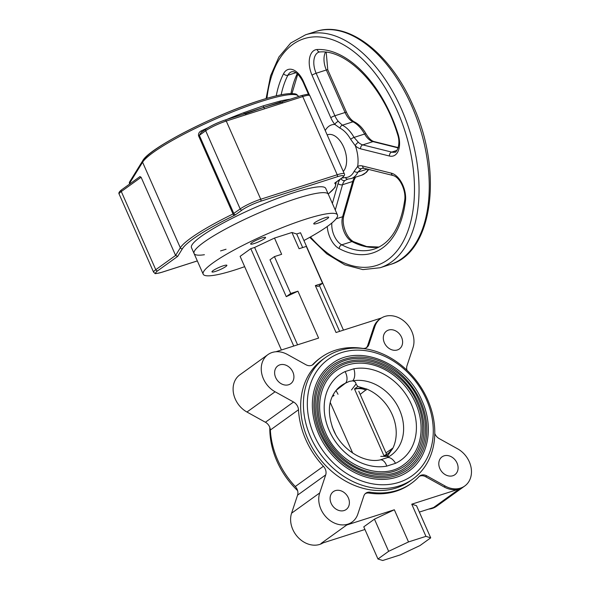 <?xml version="1.0" encoding="UTF-8"?>
<svg xmlns="http://www.w3.org/2000/svg" width="590" height="590" viewBox="0 0 590 590"><rect width="100%" height="100%" fill="white"/><g stroke="black" fill="none" stroke-linecap="round" stroke-linejoin="round"><path stroke-width="0.89" d="M354.583 389.046L355.106 389.053A19.566 16.771 -141.7 0 1 366.906 389.12L360.18 394.371M314.219 435.398A71.744 57.894 54.2 0 0 412.226 475.68A71.744 57.894 54.2 0 0 426.386 399.504A71.744 57.894 54.2 0 0 328.379 359.229A71.744 57.894 54.2 0 0 314.219 435.398M318.681 433.975A66.036 53.292 -125.8 0 1 331.713 363.86C358.314 342.908 406.606 362.798 422.034 400.809C434.063 427.094 428.428 457.567 408.885 471.049A66.036 53.292 -125.8 0 1 318.681 433.975M420.648 401.34A64.406 51.972 54.2 0 0 332.671 365.181C313.843 378.146 308.305 407.727 320.06 433.436C328.984 452.633 342.643 466.071 361.021 473.763C378.75 480.304 394.386 478.955 407.933 469.721A64.406 51.972 54.2 0 0 420.648 401.34M321.226 433.156A62.776 50.659 -125.8 0 1 333.623 366.508C358.912 346.588 404.821 365.498 419.483 401.628C430.921 426.614 425.56 455.583 406.982 468.401A62.776 50.659 -125.8 0 1 321.226 433.156M418.103 402.159A61.146 49.346 54.2 0 0 334.574 367.828C316.705 380.13 311.446 408.206 322.612 432.625C336.964 467.966 381.76 486.308 406.031 467.074A61.146 49.346 54.2 0 0 418.103 402.159M323.777 432.337A59.516 48.026 -125.8 0 1 335.526 369.156C359.517 350.261 403.029 368.19 416.938 402.439C427.779 426.127 422.698 453.592 405.079 465.753A59.516 48.026 -125.8 0 1 323.777 432.337M415.552 402.977A57.886 46.713 54.2 0 0 336.477 370.476C319.566 382.114 314.588 408.693 325.164 431.806C338.741 465.267 381.155 482.635 404.121 464.426A57.886 46.713 54.2 0 0 415.552 402.977M386.775 466.122A52.547 42.406 -125.8 0 1 329.227 430.597A52.547 42.406 -125.8 0 1 345.076 371.589L353.83 368.787A52.547 42.406 -125.8 0 1 411.377 404.312A52.547 42.406 -125.8 0 1 395.521 463.32L386.775 466.122A9.787 5.399 -100.5 0 0 380.292 459.875L386.598 457.877A9.787 5.716 64.8 0 1 386.679 457.84L386.679 457.84A9.787 5.716 64.8 0 1 395.521 463.32M351.47 389.975L355.991 384.068C355.91 382.342 354.789 381.273 352.628 380.875A9.787 5.399 -100.5 0 0 353.83 368.787M345.076 371.589A9.787 5.716 64.8 0 1 345.497 383.153L335.976 390.469L338.026 394.275M386.745 457.811A42.805 34.545 54.2 0 0 387.291 457.538A42.805 34.545 54.2 0 0 399.511 409.807A42.805 34.545 54.2 0 0 352.628 380.875L349.435 381.339L345.497 383.153A42.805 34.545 54.2 0 0 337.672 388.626C328.254 398.67 326.853 412.469 333.49 430.022C341.787 450.096 364.428 463.548 380.292 459.875M384.105 455.672L388.132 455.17L387.925 456.461L380.742 456.35M384.149 455.539L384.805 455.355M385.985 452.884L392.918 448.098A41.58 33.556 54.2 0 0 392.232 414.659A41.58 33.556 54.2 0 0 366.906 389.12L357.835 386.479L354.612 388.81M384.4 455.465A19.566 17.412 63.2 0 0 386.111 454.728L386.111 454.728A19.566 17.412 63.2 0 0 392.918 448.098L388.132 455.17M386.598 457.877C388.205 457.058 388.648 456.586 387.925 456.461M355.991 384.068L357.835 386.479M333.239 396.082L333.04 396.119A19.566 13.666 48.5 0 0 332.303 396.362M334.08 395.374L332.908 395.138M333.04 396.119L333.874 395.676M335.422 433.967L332.148 426.681M330.23 402.432L352.695 453.076M358.794 391.244L386.915 455.001M401.561 337.259A11.004 8.88 -125.8 0 1 399.393 348.933A11.004 8.88 -125.8 0 1 384.363 342.761A11.004 8.88 -125.8 0 1 386.538 331.079A11.004 8.88 -125.8 0 1 401.561 337.259M457.044 463.047A11.004 8.88 -125.8 0 1 454.868 474.729A11.004 8.88 -125.8 0 1 439.845 468.549A11.004 8.88 -125.8 0 1 442.013 456.874A11.004 8.88 -125.8 0 1 457.044 463.047M348.343 497.827A11.004 8.88 -125.8 0 1 346.175 509.509A11.004 8.88 -125.8 0 1 331.145 503.329A11.004 8.88 -125.8 0 1 333.32 491.654A11.004 8.88 -125.8 0 1 348.343 497.827M292.869 372.039A11.004 8.88 -125.8 0 1 290.693 383.721A11.004 8.88 -125.8 0 1 275.67 377.541A11.004 8.88 -125.8 0 1 277.838 365.866A11.004 8.88 -125.8 0 1 292.869 372.039M427.603 399.6A74.842 60.394 54.2 0 0 325.363 357.584A74.842 60.394 54.2 0 0 310.591 437.043A74.842 60.394 54.2 0 0 412.83 479.058A74.842 60.394 54.2 0 0 427.603 399.6M325.363 357.584L322.627 359.553A74.842 60.394 54.2 0 0 307.847 439.019A74.842 60.394 54.2 0 0 410.087 481.034L412.83 479.058M434.778 433.436A8.149 6.579 -125.8 0 0 434.992 433.967A8.149 6.579 -125.8 0 0 439.159 438.584L457.619 448.82A22.826 18.423 -125.8 0 1 471.041 467.346A22.826 18.423 -125.8 0 1 464.78 485.983A22.826 18.423 -125.8 0 1 445.258 486.101L426.806 475.865A8.149 6.579 -125.8 0 0 419.829 475.909A8.149 6.579 -125.8 0 0 419.048 476.595A77.452 62.503 -125.8 0 1 411.614 483.151A77.452 62.503 -125.8 0 1 370.218 492.222A8.149 6.579 -125.8 0 0 365.859 493.181A8.149 6.579 -125.8 0 0 363.816 496.02L357.835 514.074A22.826 18.423 -125.8 0 1 352.112 522.032A22.826 18.423 -125.8 0 1 320.931 509.222A22.826 18.423 -125.8 0 1 319.714 492.945L325.702 474.891L297.567 495.15A8.149 6.579 54.2 0 0 295.28 486.536A77.452 62.503 -125.8 0 1 277.676 459.927A77.452 62.503 -125.8 0 1 270.353 430.022A8.149 6.579 54.2 0 0 265.419 422.256L246.959 412.026A22.826 18.423 -125.8 0 1 235.292 399.098A22.826 18.423 -125.8 0 1 239.798 374.864L267.934 354.605A22.826 18.423 -125.8 0 1 287.448 354.487L305.908 364.723A8.149 6.579 -125.8 0 0 312.877 364.679A8.149 6.579 -125.8 0 0 313.659 363.993A77.452 62.503 -125.8 0 1 321.1 357.437A77.452 62.503 -125.8 0 1 362.496 348.366A8.149 6.579 -125.8 0 0 366.847 347.414A8.149 6.579 -125.8 0 0 368.89 344.567L374.879 326.513A22.826 18.423 -125.8 0 1 380.594 318.556A22.826 18.423 -125.8 0 1 404.88 321.852A22.826 18.423 -125.8 0 1 412.993 347.643L407.012 365.697A8.149 6.579 -125.8 0 0 406.989 370.247M323.106 542.874A22.826 18.423 -125.8 0 1 292.795 529.473A22.826 18.423 -125.8 0 1 291.578 513.204L297.567 495.15M352.112 522.032L350.939 522.88A22.826 18.423 -125.8 0 1 346.714 525.004L394.334 509.767L374.458 519.148L363.772 526.841L377.961 559.003L382.726 560.5L400.153 554.925L420.021 545.544L430.707 537.851L425.943 536.354L408.516 541.93L388.64 551.311L374.458 519.148M295.28 486.536L323.416 466.277A77.452 62.503 -125.8 0 1 305.812 439.668A77.452 62.503 -125.8 0 1 298.488 409.77L270.353 430.022M265.419 422.256L293.555 402.004L275.095 391.767A22.826 18.423 -125.8 0 1 263.428 378.839A22.826 18.423 -125.8 0 1 267.934 354.605M223.337 265.773A8.149 1.224 156.2 0 0 215.564 269.106A8.149 1.224 156.2 0 0 211.965 271.872A8.149 1.224 156.2 0 0 215.52 271.4A8.149 1.224 156.2 0 0 223.293 268.067A8.149 1.224 156.2 0 0 226.885 265.294A8.149 1.224 156.2 0 0 223.337 265.773M262.019 237.918A8.149 1.224 156.2 0 0 254.246 241.251A8.149 1.224 156.2 0 0 250.654 244.024A8.149 1.224 156.2 0 0 254.202 243.545A8.149 1.224 156.2 0 0 261.975 240.211A8.149 1.224 156.2 0 0 265.566 237.446A8.149 1.224 156.2 0 0 262.019 237.918M325.112 217.732A8.149 1.224 156.2 0 0 317.339 221.066A8.149 1.224 156.2 0 0 313.74 223.831A8.149 1.224 156.2 0 0 317.295 223.359A8.149 1.224 156.2 0 0 325.068 220.026A8.149 1.224 156.2 0 0 328.66 217.253A8.149 1.224 156.2 0 0 325.112 217.732M204.406 254.725A73.374 10.996 -23.8 0 1 194.073 253.523L191.47 247.623A73.374 10.996 -23.8 0 1 223.817 222.681A73.374 10.996 -23.8 0 1 293.776 192.694A73.374 10.996 -23.8 0 1 325.739 188.402L328.342 194.302A73.374 10.996 156.2 0 0 296.372 198.594A73.374 10.996 156.2 0 0 226.42 228.581A73.374 10.996 156.2 0 0 194.073 253.523A73.374 10.996 -23.8 0 1 226.42 228.581A73.374 10.996 -23.8 0 1 296.372 198.594A73.374 10.996 -23.8 0 1 328.342 194.302L337.451 214.952A73.374 10.996 156.2 0 0 305.48 219.244A73.374 10.996 156.2 0 0 235.528 249.231A73.374 10.996 156.2 0 0 203.181 274.173A73.374 10.996 156.2 0 0 235.144 269.888A73.374 10.996 156.2 0 0 244.658 266.665M303.931 240.521A73.374 10.996 156.2 0 0 337.451 214.952M297.581 490.6A74.842 60.394 -125.8 0 1 276.968 461.247A74.842 60.394 -125.8 0 1 269.8 427.411M290.7 293.481L286.268 296.667L297.921 291.172L290.7 293.481L274.431 256.606L281.651 254.297L274.498 238.065L291.925 232.49L296.689 233.987L300.509 232.762L343.454 330.135M286.268 296.667L270.006 259.792L274.431 256.606M322.56 283.281L315.34 285.597L318.135 286.475L322.56 283.281L306.298 246.406L299.078 248.722L291.925 232.49M281.408 349.988L240.115 256.362L250.802 248.67L254.622 247.446L274.498 238.065M296.689 233.987L302.677 247.564M319.426 285.545L339.634 331.359M315.34 285.597L336.035 332.509L381.465 317.973M408.516 541.93L394.334 509.767M388.64 551.311L377.961 559.003M430.707 537.851L416.518 505.689L411.754 504.192L459.374 488.955A22.826 18.423 -125.8 0 1 444.086 486.942L425.633 476.713A8.149 6.579 54.2 0 0 419.276 476.366M425.943 536.354L411.754 504.192M459.374 488.955L433.584 507.525L419.343 512.083M364.945 529.488L320.923 543.574L346.714 525.004M411.614 483.151L410.441 483.992A77.452 62.503 -125.8 0 1 369.045 493.07A8.149 6.579 54.2 0 0 365.306 493.638M464.78 485.983L436.644 506.242A22.826 18.423 -125.8 0 1 428.687 509.089M366.235 347.79A8.149 6.579 54.2 0 0 367.718 345.416L373.706 327.362A22.826 18.423 -125.8 0 1 379.422 319.397L380.594 318.556M312.265 365.062A8.149 6.579 54.2 0 0 312.486 364.834A77.452 62.503 -125.8 0 1 319.928 358.285L321.1 357.437M297.921 291.172L318.607 338.085L275.884 351.758M254.622 247.446L297.567 344.818M250.802 248.67L293.746 346.042M293.555 402.004A8.149 6.579 -125.8 0 1 298.488 409.77M323.416 466.277A8.149 6.579 -125.8 0 1 325.702 474.891M198.55 135.796L199.346 135.339L233.832 213.514A1.63 1.313 54.2 0 0 235.757 214.583A3.26 0.487 156.2 0 1 234.156 215.498A1.63 0.413 -116.1 0 1 233.028 213.971L198.55 135.796C198.262 133.465 199.236 131.799 201.478 130.796L201.839 132.042M263.199 105.868L263.848 107.343L280.53 102.033L279.793 101.17L263.199 105.868L243.545 112.771L244.179 113.664L263.848 107.343L245.396 113.841L246.03 114.733L282.971 102.911L282.241 102.048L263.848 107.343L264.504 108.818M244.179 113.664L245.396 113.841M282.241 102.048L281.541 101.996L282.241 102.048M280.53 102.033L281.541 101.996L280.53 102.033M234.156 215.498A83.972 12.582 156.2 0 0 182.45 248.67L177.679 256.392L175.599 255.441L180.326 247.785A85.609 12.832 -23.8 0 1 233.028 213.971L240.182 208.941A1.63 1.313 54.2 0 0 242.106 210.003L235.757 214.583M141.113 177.266L175.599 255.441L155.775 269.711L121.297 191.529A1.63 1.313 -125.8 0 1 121.621 189.803C119.239 191.647 118.406 193.063 119.121 194.036A16.306 2.441 156.2 0 1 121.297 191.529L141.113 177.266L139.896 176.705M182.45 248.67A1.63 1.578 -148.3 0 1 180.326 247.785L142.588 162.235A1.63 1.578 31.7 0 1 142.684 160.782C149.13 148.038 215.527 114.349 259.969 100.455C272.337 96.502 281.931 94.245 288.753 93.67C297.493 93.478 296.313 94.23 298.547 96.443A85.609 12.832 156.2 0 0 261.252 101.443A85.609 12.832 156.2 0 0 142.588 162.235L129.49 183.431A1.63 1.578 -148.3 0 1 129.586 181.978A1.63 1.63 0 0 0 129.483 183.49L129.726 183.962M341.757 178.091L345.416 177.538A26.203 14.971 -107.7 0 0 354.199 171.211L357.658 166.417A19.566 11.181 72.3 0 1 362.489 165.967L391.362 173.172A19.566 11.181 72.3 0 1 405.47 200.888A105.986 60.549 72.3 0 1 339.191 248.611A19.566 11.181 72.3 0 1 330.009 237.541A19.566 11.181 72.3 0 1 327.251 226.516M389.459 156.026L360.586 148.82A19.566 11.181 72.3 0 1 355.387 145.863L350.674 139.328A3.26 0.915 -29.5 0 1 354.059 137.404L358.455 142.426A16.306 9.315 -107.7 0 0 362.791 144.882L391.664 152.095A16.306 9.315 -107.7 0 0 394.909 152.036C394.998 153.916 401.709 146.268 397.498 134.151L398.058 133.982A19.566 11.181 72.3 0 1 389.459 156.026A3.26 2.522 -76 0 1 391.664 152.095L396.959 150.398M362.489 165.967A3.26 2.522 -76 0 0 364.244 168.312L362.135 168.327A16.306 9.315 -107.7 0 0 361.36 168.644A3.26 2.662 -116.7 0 1 357.658 166.417A28.534 16.299 72.3 0 0 355.387 145.863A3.26 1.925 -48.2 0 1 358.455 142.426M326.204 52.23L327.76 69.797A3.26 0.487 156.2 0 0 326.336 69.989L316.144 73.256A3.26 0.487 156.2 0 0 312.029 75.195A19.566 11.181 72.3 0 1 317.132 49.508A3.26 2.648 -92.6 0 0 319.839 51.95L318.991 52.097A16.306 9.315 -107.7 0 0 316.144 73.256L334.891 115.758A16.306 9.315 -107.7 0 0 338.313 121.392L342.377 125.205A28.534 16.299 72.3 0 1 354.059 137.404L364.627 134.026A3.26 0.915 -29.5 0 1 366.139 134.019C362.909 128.325 358.993 124.284 354.406 121.894A3.26 2.338 -63.6 0 0 352.945 121.828A16.306 9.315 72.3 0 1 345.084 112.491L326.336 69.989A16.306 9.315 72.3 0 1 325.51 52.141M338.313 121.392A3.26 1.541 140.3 0 0 334.884 124.46A19.566 11.181 72.3 0 1 330.776 117.698L312.029 75.195M398.154 147.906L372.991 141.622A16.306 9.315 72.3 0 1 364.627 134.026A28.534 16.299 -107.7 0 0 352.945 121.828L342.377 125.205A3.26 2.338 116.4 0 0 339.943 128.126L334.884 124.46A28.534 16.299 72.3 0 0 325.245 130.537M361.36 168.644L357.909 172.125A28.534 16.299 72.3 0 1 351.153 178.564L361.722 175.186A28.534 16.299 -107.7 0 0 368.197 169.3M340.961 178.667A3.26 2.574 45.8 0 0 344.862 180.525A16.306 9.315 -107.7 0 0 342.525 184.722L335.268 210.011M345.416 177.538A3.26 2.633 89.3 0 0 347.702 179.117L344.862 180.525M226.036 249.238A73.374 10.996 -23.8 0 1 220.549 250.92M246.03 114.733L226.265 121.053L260.743 199.236A16.306 2.441 -23.8 0 0 240.182 208.941L205.704 130.759L199.346 135.339L201.028 132.625M355.549 389.024A19.566 15.79 -125.8 0 1 366.088 390.115M384.223 455.524L387.637 453.813A19.566 15.79 54.2 0 0 391.893 448.629M275.095 391.767L246.959 412.026M370.218 492.222L369.045 493.07M426.806 475.865L425.633 476.713M444.086 486.942L445.258 486.101M373.706 327.362L374.879 326.513M367.718 345.416L368.89 344.567M312.486 364.834L313.659 363.993M319.714 492.945L291.578 513.204M341.529 178.195L335.179 182.767A1.63 1.313 -125.8 0 0 335.481 182.612L341.831 178.04A1.63 1.313 -125.8 0 1 341.529 178.195A14.676 2.198 156.2 0 0 337.089 176.801L260.61 201.271A14.676 2.198 156.2 0 0 242.106 210.003M260.61 201.271A1.63 0.929 72.3 0 0 260.743 199.236L337.222 174.758A1.63 0.929 72.3 0 1 337.089 176.801M301.313 95.669A1.63 0.929 72.3 0 1 301.461 95.595A1.63 0.929 72.3 0 1 302.744 96.583L337.222 174.758A16.306 2.441 -23.8 0 1 344.324 173.807C345.039 174.78 344.213 176.189 341.831 178.04M201.478 130.796A85.609 12.832 -23.8 0 1 207.982 127.742M226.516 119.571A85.609 12.832 -23.8 0 1 243.545 112.771M279.793 101.17A85.609 12.832 -23.8 0 1 290.051 99.245M244.607 113.833L224.982 120.065C217.467 122.632 211.146 125.618 206.021 129.026A1.63 1.313 54.2 0 1 206.323 128.878A14.676 2.198 -23.8 0 1 224.834 120.146A1.63 0.929 72.3 0 1 224.982 120.065A1.63 0.929 72.3 0 1 226.265 121.053A16.306 2.441 156.2 0 0 205.704 130.759A1.63 1.313 54.2 0 1 206.021 129.026L201.006 132.647M281.201 102.122L301.461 95.595C312.368 93.006 307.228 94.776 309.846 95.632A16.306 2.441 156.2 0 0 302.744 96.583L282.971 102.911M335.179 182.767A3.26 0.487 156.2 0 0 334.766 183.298A1.63 1.608 127.6 0 0 335.54 182.568M177.679 256.392L157.7 270.773A14.676 2.198 156.2 0 0 162.139 272.167L197.326 260.913M328.21 194.007A83.972 12.582 156.2 0 0 334.766 183.298M129.535 183.52L129.697 183.984M143.422 160.163A83.972 12.582 -23.8 0 1 259.821 100.529M157.7 270.773A1.63 1.313 -125.8 0 1 155.775 269.711A16.306 2.441 -23.8 0 0 153.607 272.211L155.089 273.406C154.396 273.937 156.689 273.554 161.984 272.248L197.34 260.935M343.284 171.439A20.385 11.645 -107.7 0 0 343.675 147.087A20.385 11.645 -107.7 0 0 327.693 134.712L327.155 134.881M360.586 148.82A3.26 2.522 -76 0 1 362.791 144.882L372.991 141.622A3.26 2.522 -76 0 1 374.126 141.578L398.243 147.596M317.132 49.508A105.986 60.549 72.3 0 1 398.058 133.982M310.465 236.951A119.033 67.998 -107.7 0 0 399.6 247.453A119.033 67.998 -107.7 0 0 397.328 111.009A119.033 67.998 -107.7 0 0 320.525 37.045A119.033 67.998 -107.7 0 0 266.938 98.323M332.362 203.425L338.07 183.542A19.566 11.181 72.3 0 1 340.253 179.183M276.238 95.846A105.986 60.549 72.3 0 1 283.591 73.662A19.566 11.181 72.3 0 1 303.43 81.383L309.462 95.056M266.097 98.567L270.567 75.867L278.878 57.031L290.723 43.041L305.554 34.795A122.292 69.863 72.3 0 1 401.443 109.069A122.292 69.863 72.3 0 1 380.1 267.742L390.292 264.482A122.292 69.863 -107.7 0 0 411.643 105.802A122.292 69.863 -107.7 0 0 315.753 31.528C348.366 20.281 390.86 53.904 413.059 105.61C443.201 170.916 432.986 252.771 390.292 264.482M327.76 69.797L346.507 112.307A3.26 0.487 156.2 0 0 345.084 112.491L334.891 115.758A3.26 0.487 156.2 0 0 330.776 117.698M350.674 139.328A26.203 14.971 -107.7 0 0 339.943 128.126M303.43 81.383A3.26 0.487 156.2 0 0 302.995 81.885L308.563 94.496M283.591 73.662A3.26 2.323 27.2 0 0 287.883 75.255A102.726 58.683 -107.7 0 0 281.157 94.776M302.995 81.885C298.968 74.281 295.177 70.918 291.637 71.788A16.306 9.315 -107.7 0 0 287.883 75.255L295.848 72.71M290.944 93.567A102.726 58.683 72.3 0 1 297.227 73.713M353.454 241.649A3.26 2.316 117.8 0 0 351.972 241.561A16.306 9.315 72.3 0 1 344.324 232.342A16.306 9.315 72.3 0 1 342.591 216.751A3.26 2.035 16 0 0 343.822 215.66C342.576 220.476 343.21 225.977 345.74 232.15C347.761 236.656 350.335 239.82 353.454 241.649L366.685 246.539L379.09 247.04M379.009 247.085A102.726 58.683 72.3 0 1 351.972 241.561L341.772 244.828A102.726 58.683 -107.7 0 0 374.134 249.105C390.632 243.397 400.846 226.921 404.777 199.686A3.26 1.674 6.9 0 0 405.47 200.888M336.108 218.824L342.591 216.751L352.724 181.462A3.26 2.035 16 0 0 353.948 180.363L343.822 215.66M338.07 183.542A3.26 2.035 16 0 0 342.525 184.722L352.724 181.462A16.306 9.315 72.3 0 1 354.974 177.339M367.371 169.094L357.909 172.125A3.26 2.294 -154.2 0 1 354.199 171.211M347.702 179.117L351.153 178.564M331.853 222.998A16.306 9.315 -107.7 0 0 334.124 235.602A16.306 9.315 -107.7 0 0 341.772 244.828A3.26 2.316 -62.2 0 0 339.191 248.611M364.244 168.312L393.117 175.525A3.26 2.522 -76 0 1 391.362 173.172M411.009 476.55L412.226 475.68M327.17 360.099L328.379 359.229M387.291 457.538L386.022 458.12M383.891 455.613L354.62 389.238M194.073 253.523L203.181 274.173M309.846 95.632L344.324 173.807M140.059 176.521L121.621 189.803M142.684 160.782L129.586 181.978M328.239 194.073L335.076 187.369L336.293 182.03M153.607 272.211L119.121 194.036M319.839 51.95C346.927 49.42 383.065 86.383 397.498 134.151M309.75 237.35L326.794 253.862L344.803 264.836L362.909 269.608L380.1 267.742M305.554 34.795L315.753 31.528M374.126 141.578C371.508 140.951 368.853 138.436 366.139 134.019M346.507 112.307C348.815 117.203 351.448 120.404 354.406 121.894M291.969 93.574L297.751 74.17M353.948 180.363L355.519 177.17M368.743 169.433L366.412 172.346L361.722 175.186M404.777 199.686C405.964 190.732 400.204 177.413 393.117 175.525"/></g></svg>
